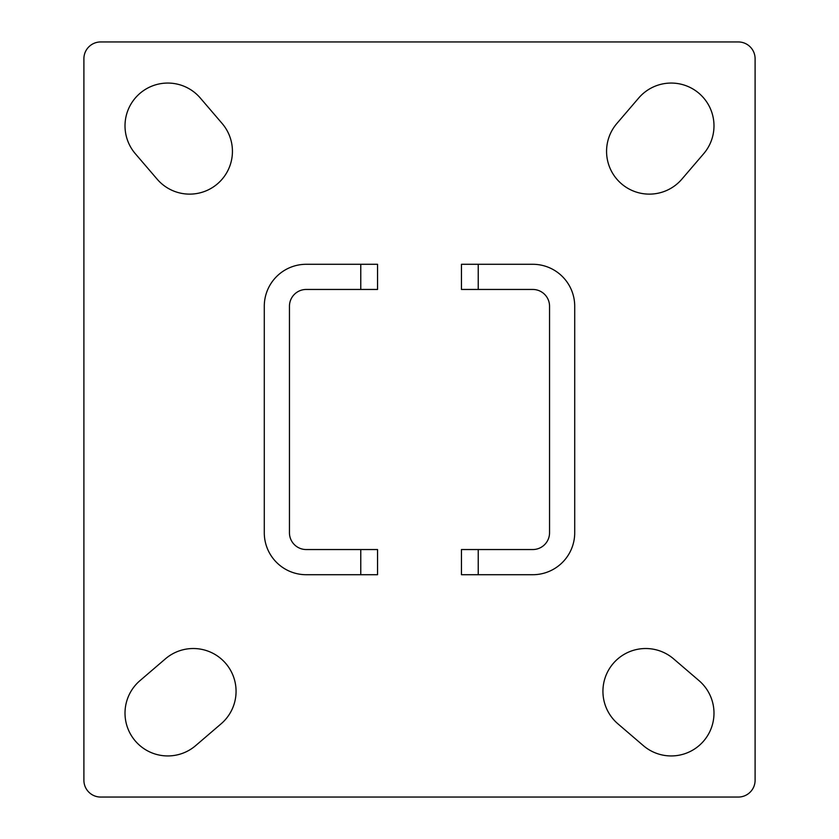 <?xml version="1.0" encoding="UTF-8"?>
<svg xmlns="http://www.w3.org/2000/svg" width="839" height="839" viewBox="0 0 839 839"><rect width="100%" height="100%" fill="white"/><g stroke="black" fill="none" stroke-linecap="round" stroke-linejoin="round"><path stroke-width="1.26" d="M649.355 194.124A42.789 42.789 0 0 0 681.845 179.179L703.69 153.694A42.789 42.789 0 0 0 699.044 93.36A42.789 42.789 0 0 0 638.71 98.006L616.875 123.48A42.789 42.789 0 0 0 649.355 194.124M167.8 755.939A42.789 42.789 0 0 0 195.644 745.64L221.129 723.795A42.789 42.789 0 0 0 225.764 663.46A42.789 42.789 0 0 0 165.43 658.825L139.956 680.66A42.789 42.789 0 0 0 167.8 755.939M189.645 194.124A42.789 42.789 0 0 0 222.125 123.48L200.29 98.006A42.789 42.789 0 0 0 139.956 93.36A42.789 42.789 0 0 0 135.31 153.694L157.155 179.179A42.789 42.789 0 0 0 189.645 194.124M671.2 755.939A42.789 42.789 0 0 0 699.044 680.66L673.57 658.825A42.789 42.789 0 0 0 613.236 663.46A42.789 42.789 0 0 0 617.871 723.795L643.356 745.64A42.789 42.789 0 0 0 671.2 755.939M83.9 58.73L83.9 780.27A16.78 16.78 0 0 0 100.68 797.05L738.32 797.05A16.78 16.78 0 0 0 755.1 780.27L755.1 58.73A16.78 16.78 0 0 0 738.32 41.95L100.68 41.95A16.78 16.78 0 0 0 83.9 58.73M360.77 549.545L377.55 549.545L377.55 574.715L360.77 574.715L360.77 549.545L306.235 549.545A16.78 16.78 0 0 1 289.455 532.765L289.455 306.235A16.78 16.78 0 0 1 306.235 289.455L360.77 289.455L360.77 264.285L377.55 264.285L377.55 289.455L360.77 289.455M360.77 574.715L306.235 574.715A41.95 41.95 0 0 1 264.285 532.765L264.285 306.235A41.95 41.95 0 0 1 306.235 264.285L360.77 264.285M478.23 289.455L461.45 289.455L461.45 264.285L478.23 264.285L478.23 289.455L532.765 289.455A16.78 16.78 0 0 1 549.545 306.235L549.545 532.765A16.78 16.78 0 0 1 532.765 549.545L478.23 549.545L478.23 574.715L461.45 574.715L461.45 549.545L478.23 549.545M478.23 264.285L532.765 264.285A41.95 41.95 0 0 1 574.715 306.235L574.715 532.765A41.95 41.95 0 0 1 532.765 574.715L478.23 574.715"/></g></svg>
